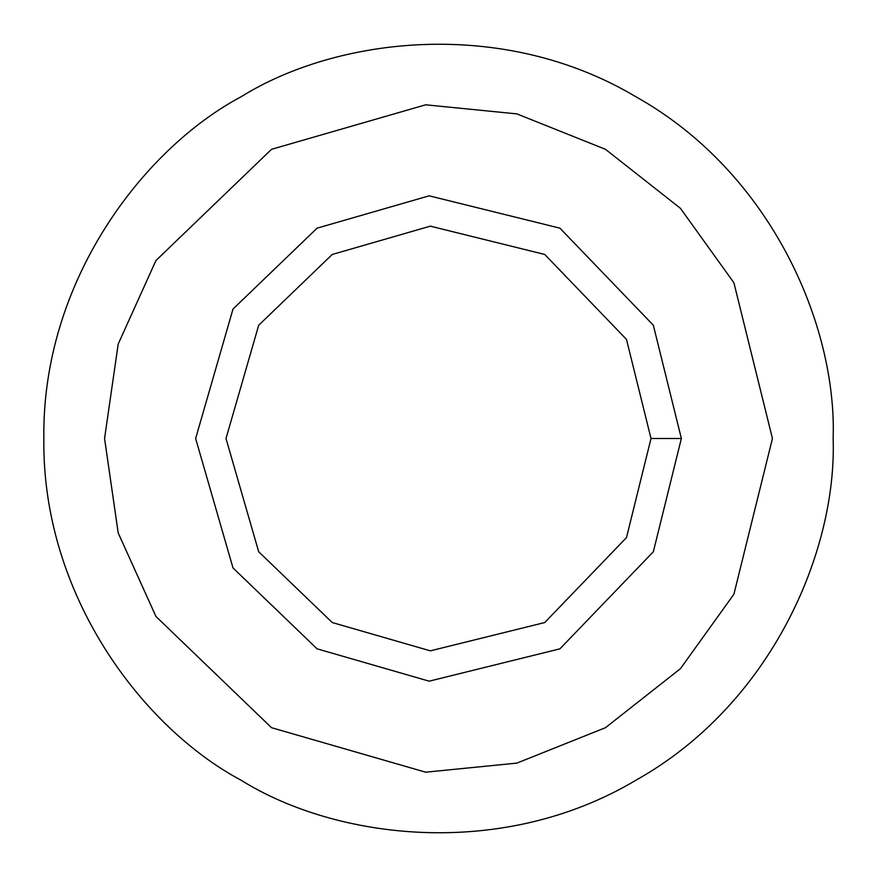 <?xml version="1.0" encoding="UTF-8"?>
<svg xmlns="http://www.w3.org/2000/svg" width="877" height="877" viewBox="0 0 877 877"><rect width="100%" height="100%" fill="white"/><g stroke="black" fill="none" stroke-linecap="round" stroke-linejoin="round"><path stroke-width="1.32" d="M681.363 438.5L651.008 438.5L626.485 537.59L544.749 622.538L430.322 650.844L332.251 622.538L258.693 551.754L225.992 438.5L258.693 325.246L332.251 254.462L430.322 226.156L544.749 254.462L626.485 339.41L651.008 438.5L681.363 438.5L653.343 325.246L559.932 228.173L429.16 195.823L317.068 228.173L232.997 309.066L195.637 438.5L232.997 567.934L317.068 648.827L429.16 681.177L559.932 648.827L653.343 551.754L681.363 438.5L653.343 551.754L559.932 648.827L429.16 681.177L317.068 648.827L232.997 567.934L195.637 438.5L232.997 309.066L317.068 228.173L429.16 195.823L559.932 228.173L653.343 325.246L681.363 438.5M651.008 438.5L626.485 339.41L544.749 254.462L430.322 226.156L332.251 254.462L258.693 325.246L225.992 438.5L258.693 551.754L332.251 622.538L430.322 650.844L544.749 622.538L626.485 537.59L651.008 438.5M772.44 438.5L733.906 282.778L680.431 208.32L605.47 149.309L516.871 113.889L425.652 104.812L271.53 149.309L155.942 260.535L118.198 344.069L104.56 438.5L118.198 532.931L155.942 616.465L271.53 727.691L425.652 772.188L516.871 763.111L605.47 727.691L680.431 668.68L733.906 594.222L772.44 438.5L733.906 594.222L680.431 668.68L605.47 727.691L516.871 763.111L425.652 772.188L271.53 727.691L155.942 616.465L118.198 532.931L104.56 438.5L118.198 344.069L155.942 260.535L271.53 149.309L425.652 104.812L516.871 113.889L605.47 149.309L680.431 208.32L733.906 282.778L772.44 438.5M317.068 648.827L232.997 567.934L195.637 438.5L232.997 309.066L317.068 228.173M833.15 438.5C836.965 326.617 772.188 173.087 635.825 96.722C501.512 16.806 336.165 37.481 241.175 96.722C142.37 149.364 41.8 282.23 43.85 438.5C41.8 594.77 142.37 727.636 241.175 780.278C336.165 839.519 501.512 860.194 635.825 780.278C772.188 703.913 836.965 550.383 833.15 438.5C836.965 550.383 772.188 703.913 635.825 780.278C501.512 860.194 336.165 839.519 241.175 780.278C142.37 727.636 41.8 594.77 43.85 438.5C41.8 282.23 142.37 149.364 241.175 96.722C336.165 37.481 501.512 16.806 635.825 96.722C772.188 173.087 836.965 326.617 833.15 438.5M271.53 727.691L155.942 616.465L118.198 532.931L104.56 438.5L118.198 344.069L155.942 260.535L271.53 149.309"/></g></svg>
